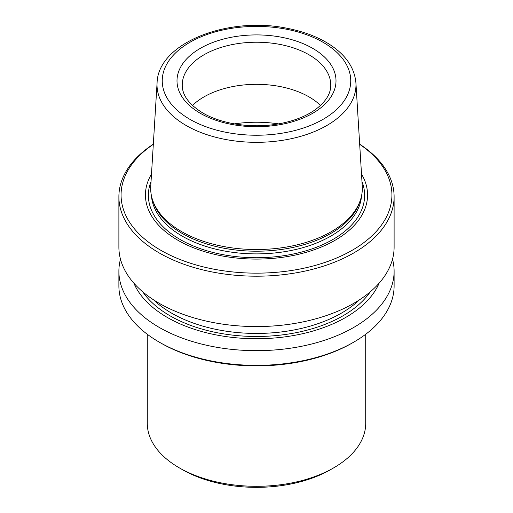 <?xml version="1.0" encoding="UTF-8"?>
<svg xmlns="http://www.w3.org/2000/svg" width="513" height="513" viewBox="0 0 513 513"><rect width="100%" height="100%" fill="white"/><g stroke="black" fill="none" stroke-linecap="round" stroke-linejoin="round"><path stroke-width="0.77" d="M152.592 200.019L153.252 201.994A105.152 60.707 0 0 0 182.147 233.421A105.152 60.707 0 0 0 287.312 248.536A105.152 60.707 0 0 0 359.748 201.994L360.408 200.019A105.825 61.098 180 0 1 287.511 246.856A105.825 61.098 180 0 1 181.673 231.645A105.825 61.098 180 0 1 152.592 200.019A105.825 61.098 180 0 1 150.745 186.283L157.081 82.856A99.484 57.437 0 0 0 186.155 125.499A99.484 57.437 0 0 0 296.187 137.555A99.484 57.437 0 0 0 355.919 82.856C354.496 67.453 345.441 54.461 328.762 43.894C317.226 36.699 303.555 31.543 287.761 28.42C228.695 15.756 158.049 42.694 157.081 82.856M355.919 82.856L362.255 186.283A105.825 61.098 180 0 1 360.408 200.019M120.478 259.168A137.612 79.451 0 0 0 118.888 271.217L118.888 285.921A137.612 79.451 0 0 0 159.19 342.1L160.736 342.992A135.426 78.188 0 0 0 352.264 342.992L353.81 342.1A137.612 79.451 0 0 0 394.112 285.921L394.112 271.217A137.612 79.451 0 0 0 392.522 259.168M118.888 271.217A137.612 79.451 0 0 0 159.197 327.397A137.612 79.451 0 0 0 309.159 344.621A137.612 79.451 0 0 0 394.112 271.217M133.874 283.176A126.243 72.884 0 0 0 167.232 317.393A126.243 72.884 0 0 0 290.505 336.047A126.243 72.884 0 0 0 379.126 283.176M160.736 342.992L159.19 342.1A137.612 79.451 0 0 0 159.197 342.1A137.612 79.451 0 0 0 353.81 342.1M151.489 174.087A111.064 64.125 0 0 0 177.966 240.302A111.064 64.125 0 0 0 315.36 249.344A111.064 64.125 0 0 0 361.511 174.087M153.316 144.326A135.426 78.188 0 0 0 160.736 250.254A135.426 78.188 0 0 0 348.308 252.441A135.426 78.188 0 0 0 359.684 144.326M153.323 144.179A137.612 79.451 0 0 0 118.888 196.748A137.612 79.451 0 0 0 159.197 252.928A137.612 79.451 0 0 0 309.159 270.146A137.612 79.451 0 0 0 394.112 196.748A137.612 79.451 0 0 0 359.677 144.179M118.888 196.748L118.888 247.125A137.612 79.451 0 0 0 159.197 303.298A137.612 79.451 0 0 0 309.159 320.522A137.612 79.451 0 0 0 394.112 247.125L394.112 196.748M320.503 105.454A74.27 42.88 0 0 0 192.497 105.454M147.282 334.258L147.282 423.251A109.218 63.054 0 0 0 179.274 467.837A109.218 63.054 0 0 0 333.726 467.837A109.218 63.054 0 0 0 365.718 423.251L365.718 334.258M182.359 469.619A104.844 60.534 0 0 0 182.365 469.619L179.274 467.837L182.365 469.619A104.844 60.534 0 0 0 330.641 469.619L333.726 467.837M200.282 113.277A79.509 45.907 0 0 0 333.303 92.699A79.509 45.907 0 0 0 235.922 36.481A79.509 45.907 0 0 0 200.282 113.277M189.855 119.298A94.245 54.41 0 0 0 347.532 94.905A94.245 54.41 0 0 0 232.107 28.26A94.245 54.41 0 0 0 189.855 119.298M278.578 123.883A87.37 50.447 0 0 0 234.422 123.883M153.605 299.881A120.138 69.358 0 0 0 171.547 313.122A120.138 69.358 0 0 0 359.395 299.881M142.761 291.846A122.318 70.621 0 0 0 170.008 315.796A122.318 70.621 0 0 0 370.239 291.846M151.45 195.806A105.152 60.707 0 0 0 182.147 236.108A105.152 60.707 0 0 0 294.629 249.754A105.152 60.707 0 0 0 361.55 195.806M151.034 181.506A108.134 62.432 0 0 0 180.037 239.443A108.134 62.432 0 0 0 308.73 249.966A108.134 62.432 0 0 0 361.966 181.506M330.77 85.1A74.27 42.88 0 0 0 256.5 42.226A74.27 42.88 0 0 0 182.23 85.1C182.179 95.226 189.073 104.537 202.898 113.02C221.097 123.761 250.286 128.378 275.923 124.313C291.531 121.844 304.401 117.144 314.54 110.218C325.434 102.318 330.847 93.943 330.77 85.1"/></g></svg>
